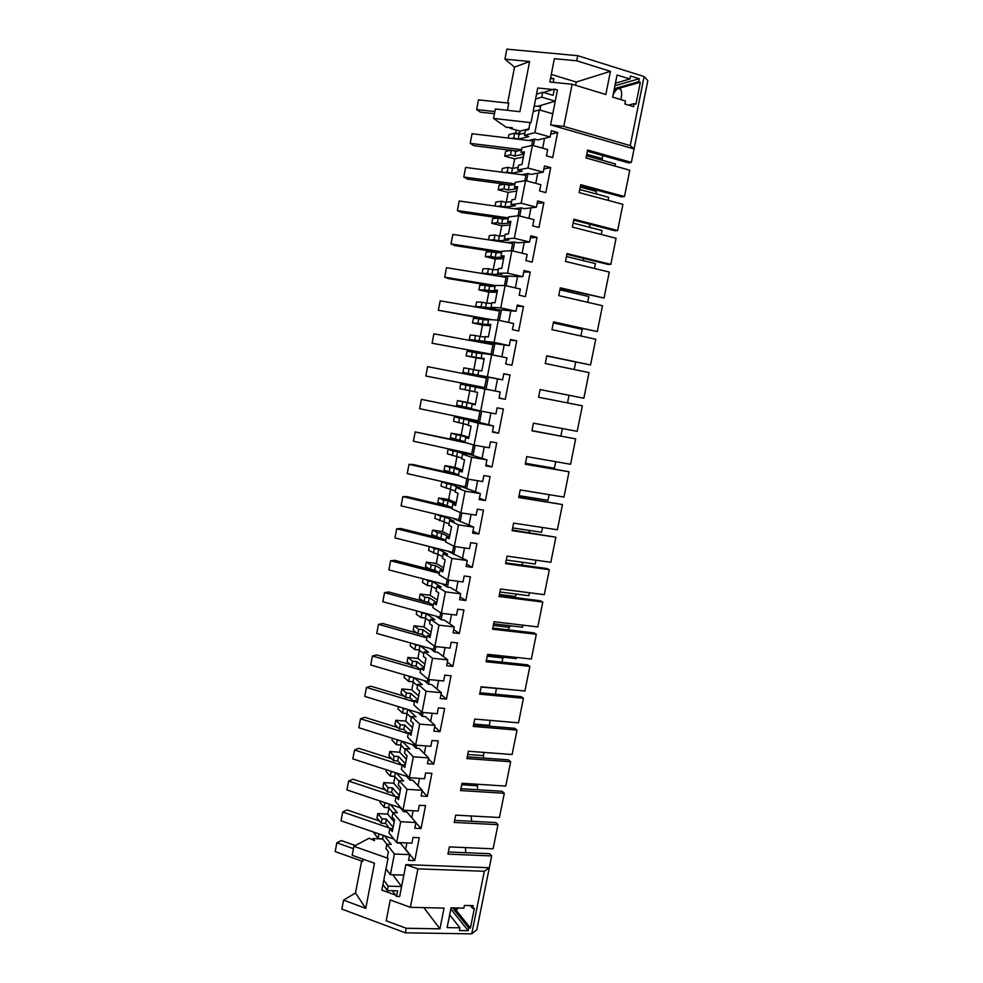 <?xml version="1.0" encoding="UTF-8"?>
<svg xmlns="http://www.w3.org/2000/svg" width="983" height="983" viewBox="0 0 983 983"><rect width="100%" height="100%" fill="white"/><g stroke="black" fill="none" stroke-linecap="round" stroke-linejoin="round"><path stroke-width="1.47" d="M458.496 907.997L456.64 909.496L454.158 907.887M452.499 907.85L468.707 927.989L470.415 928.013L454.257 907.899M470.415 928.013L474.359 908.378L472.651 908.329L470.341 905.576M465.758 852.703L465.451 847.592M417.91 868.861L410.353 907.309L444.058 908.108L439.929 928.837L406.237 928.271L405.34 932.818L471.729 933.85L476.816 929.771L489.313 867.743L484.324 871.257L417.91 868.861L405.881 864.622L489.313 867.743L491.684 855.935L489.583 853.711L448.359 851.978M587.379 151.222L628.592 162.871L631.356 162.404L647.834 80.581L644.135 76.539L577.721 55.687L506.847 49.15L504.93 59.152L514.527 67.139L507.621 103.031M602.763 155.572L602.161 158.595L602.788 160.401M595.919 189.891L596.46 194.007M590.083 227.454L589.345 224.124M583.693 260.728L583.386 258.332M577.279 293.843L577.193 292.32M570.865 326.811L570.865 326.098M535.846 499.782L536.472 498.479M528.78 532.491L529.898 530.501M521.481 565.028L523.3 562.387M514.625 597.492L516.689 594.125M508.174 629.87L510.03 625.741M501.748 662.1L503.296 657.209M496.464 688.542L495.346 694.195M490.112 720.392L489.301 726.191M483.734 752.388L483.513 758.04M477.382 784.25L477.64 789.742M471.717 821.296L471.14 815.988M471.729 933.85L484.324 871.257M468.707 927.989L468.166 930.668L459.393 930.52L459.933 927.829L447.118 927.608L451.062 907.813L463.878 908.12L464.418 905.429L473.192 905.65L472.651 908.329M405.34 932.818L341.851 909.078L343.571 900.145L355.49 892.969L361.646 861.022M468.166 930.668L450.828 909.017M392.77 874.759L401.592 886.543L388.162 886.125L387.29 890.573L397.611 890.868L396.518 896.471L399.639 896.557L405.881 864.622M396.518 896.471L395.473 895.046L381.859 890.106L388.027 858.331L353.905 846.302L369.092 838.241L374.535 840.625L372.962 838.56L372.717 839.826M355.49 892.969L365.737 908.366L374.474 863.234L352.172 855.296L353.905 846.302M365.737 908.366L343.571 900.145M406.237 928.271L386.196 920.813L390.263 899.961L410.353 907.309M439.929 928.837L423.82 907.628M459.933 927.829L449.661 914.854M550.615 124.915L634.072 148.949L630.25 145.595L563.824 126.414L550.615 124.915L555.26 101.163L537.713 106.299M403.829 875.128L390.386 874.673L394.416 854.006L409.653 854.632L408.535 860.346L414.765 860.592L419.25 837.737L413.007 837.442L411.889 843.181L396.653 842.505L400.695 821.751L415.932 822.525L414.814 828.264L421.043 828.571L425.541 805.618L419.311 805.274L418.18 811.024L402.944 810.189L407.011 789.337L422.248 790.283L421.117 796.046L427.347 796.414L431.869 773.363L425.639 772.945L424.509 778.733L409.272 777.737L413.339 756.799L428.588 757.893L427.458 763.693L433.687 764.123L438.234 740.973L431.992 740.482L430.861 746.294L415.612 745.139L419.716 724.102L434.953 725.368L433.822 731.18L440.052 731.684L444.611 708.436L438.381 707.883L437.238 713.707L421.99 712.392L426.106 691.27L441.355 692.696L440.212 698.532L446.442 699.11L451.025 675.751L444.795 675.124L443.64 680.986L428.391 679.499L432.532 658.278L447.781 659.876L446.626 665.749L452.868 666.388L457.464 642.919L451.234 642.231L450.079 648.116L434.83 646.47L438.983 625.151L454.232 626.908L453.077 632.806L459.307 633.519L463.939 609.952L457.697 609.19L456.542 615.1L441.293 613.281L445.459 591.877L460.708 593.806L459.553 599.728L465.795 600.502L470.439 576.824L464.197 576.001L463.03 581.936L447.781 579.958L451.971 558.442L467.22 560.543L466.065 566.491L472.295 567.338L476.964 543.562L470.722 542.665L469.555 548.637L454.306 546.474L458.508 524.873L473.769 527.146L472.59 533.118L478.832 534.027L483.513 510.152L477.283 509.182L476.104 515.178L460.855 512.843L465.07 491.144L480.331 493.589L479.163 499.585L485.393 500.58L490.099 476.583L483.869 475.551L482.69 481.559L467.429 479.053L471.668 457.267L486.929 459.884L485.749 465.905L491.991 466.974L496.722 442.866L490.48 441.76L489.301 447.806L474.039 445.127L478.303 423.231L493.564 426.02L492.372 432.078L498.614 433.208L503.357 409.002L497.128 407.822L495.936 413.892L480.675 411.041L484.963 389.035L500.224 392.02L499.032 398.103L505.262 399.307L510.042 374.99L503.8 373.737L502.608 379.831L487.347 376.796L491.647 354.703L506.909 357.849L505.704 363.968L511.946 365.234L516.739 340.818L510.496 339.491L509.305 345.611L494.044 342.391L498.369 320.2L513.63 323.53L512.426 329.674L518.668 331.025L523.472 306.487L517.242 305.086L516.038 311.242L500.765 307.839L505.115 285.549L520.376 289.063L519.171 295.232L525.401 296.657L530.242 272.008L524 270.534L522.796 276.714L507.523 273.127L511.885 250.726L527.158 254.437L525.942 260.63L532.184 262.129L537.037 237.37L530.795 235.822L529.579 242.027L514.318 238.255L518.705 215.756L533.966 219.639L532.749 225.869L538.991 227.442L543.869 202.572L537.627 200.937L536.399 207.18L521.137 203.223L525.549 180.626L540.81 184.693L539.581 190.948L545.823 192.607L550.726 167.614L544.484 165.906L543.255 172.185L527.994 168.032L532.417 145.324L547.678 149.588L546.45 155.867L552.692 157.599L557.619 132.508L551.377 130.714L550.136 137.018L534.875 132.68L539.323 109.875L552.79 113.795M491.684 855.935L447.941 854.129L449.366 846.891L493.122 848.808L497.988 824.676L454.232 822.415L455.67 815.14L499.425 817.512L504.304 793.281L460.548 790.565L461.998 783.254L505.754 786.093L510.656 761.751L466.888 758.569L468.35 751.233L512.106 754.526L517.033 730.086L473.265 726.437L474.728 719.065L518.496 722.837L523.435 698.286L479.667 694.158L481.142 686.761L524.91 691L529.874 666.351L486.106 661.743L487.58 654.322L531.348 659.028L536.325 634.268L492.557 629.194L494.044 621.723L537.812 626.921L542.813 602.063L499.045 596.497L500.531 589.001L544.299 594.678L549.337 569.698L505.557 563.652L507.056 556.12L550.824 562.288L555.874 537.209L512.106 530.66L513.605 523.103L557.373 529.763L562.448 504.574L518.68 497.521L520.191 489.927L563.959 497.091L569.046 471.791L525.278 464.246L526.79 456.616L570.57 464.283L575.682 438.873L531.914 430.824L533.437 423.157L577.205 431.328L582.341 405.807L538.573 397.243L540.097 389.551L583.865 398.226L589.026 372.594L545.27 363.513L546.794 355.785L590.562 364.976L595.747 339.233L551.979 329.637L553.527 321.871L597.283 331.59L602.493 305.725L558.737 295.613L560.285 287.81L604.041 298.046L609.276 272.07L565.52 261.429L567.068 253.589L610.824 264.366L616.083 238.267L572.327 227.098L573.888 219.221L617.643 230.526L622.915 204.317L579.171 192.607L580.744 184.693L624.488 196.539L629.784 170.219L586.04 157.956L587.613 150.018L631.356 162.404M516.333 133.676L519.712 132.816M490.922 285.611L490.775 286.348M484.472 318.885L484.287 319.794M478.045 352.025L477.836 353.094M473.683 374.535L473.487 375.555M471.643 385.041L471.422 386.184M467.294 407.478L467.097 408.498M460.916 440.396L460.757 441.244M454.564 473.167L454.429 473.855M515.645 133.491L516.321 130.051M540.011 110.071L540.539 106.606M395.473 895.046L392.328 890.721M388.162 886.125L383.788 880.129M387.29 890.573L382.94 884.528M390.386 874.673L386 868.788M394.416 854.006L386.823 844.262L385.963 848.648L388.383 851.782L387.302 857.373L388.027 858.331M353.45 848.673L336.837 842.8L335.166 851.585L362.715 861.403L363.145 859.203M510.226 127.557L510.091 128.294L520.044 131.108L519.417 134.352M372.962 838.56L382.731 839.003M374.179 832.269L374.007 833.154L378.234 838.622L382.596 838.831L386.835 844.262L391.246 844.458L384.464 835.82M388.899 808.014L387.72 814.096L377.779 813.568L376.956 817.856L381.22 823.189L385.582 823.41L389.846 828.681M380.2 801.059L379.966 802.263L384.267 807.448L388.629 807.694L392.917 812.818M394.957 776.73L393.704 783.23L383.763 782.603L382.928 786.904L387.265 791.942L391.627 792.2L395.952 797.188M386.245 769.714L385.95 771.25L390.312 776.14L394.687 776.423L399.049 781.264M401.052 745.311L399.7 752.241L389.76 751.504L388.936 755.829L393.335 760.559L397.697 760.879L402.096 765.56M392.328 738.245L391.971 740.113L396.395 744.696L400.769 745.028L405.193 749.562M407.159 713.756L405.733 721.104L395.793 720.281L394.957 724.618L399.43 729.054L403.792 729.411L408.252 733.797M398.434 706.63L398.004 708.829L402.502 713.117L406.876 713.486L411.373 717.737M413.302 682.067L411.791 689.845L401.85 688.923L401.003 693.273L405.549 697.414L409.911 697.807L414.445 701.899M404.554 674.879L404.074 677.422L408.645 681.403L413.007 681.821L417.578 685.765M419.458 650.255L417.873 658.463L407.933 657.43L407.085 661.805L411.693 665.626L416.067 666.069L420.663 669.865M410.71 643.005L410.157 645.88L414.801 649.554L419.176 650.021L423.808 653.658M425.651 618.295L423.98 626.933L414.04 625.802L413.192 630.189L417.861 633.716L422.235 634.195L426.905 637.684M416.89 610.984L416.276 614.203L420.994 617.57L425.356 618.074L430.075 621.416M431.881 586.187L430.112 595.28L420.171 594.039L419.311 598.45L424.066 601.657L428.441 602.186L433.184 605.368M423.108 578.827L422.42 582.391L427.2 585.438L431.574 586.003L436.354 589.026M438.123 553.957L436.28 563.48L426.327 562.141L425.467 566.564L430.296 569.464L434.658 570.042L439.487 572.917M429.338 546.523L428.588 550.443L442.669 556.501M444.39 521.58L442.461 531.557L432.508 530.107L431.648 534.555L445.803 540.318M435.604 514.097L434.781 518.36L449.01 523.828M450.693 489.067L448.678 499.487L438.725 497.939L437.865 502.399L452.168 507.572M446.012 488.232L446.884 483.71L441.859 481.658L440.998 486.143L455.375 491.009M441.859 481.658L444.144 482.026M457.021 456.407L454.908 467.294L444.955 465.623L444.095 470.107L458.545 474.691M452.327 455.547L453.212 451L448.113 449.28L447.253 453.777L461.777 458.053M448.113 449.28L459.245 451.209M461.703 441.453L461.85 440.691M463.374 423.612L461.174 434.953L451.222 433.171L450.349 437.681L464.959 441.662M458.68 422.727L459.565 418.156L454.392 416.755L453.519 421.277L468.203 424.951M454.392 416.755L466.175 418.353M468.055 408.695L468.24 407.712M469.763 390.669L467.466 402.465L457.513 400.585L456.64 405.107L471.398 408.486M465.057 389.747L465.942 385.164L460.695 384.095L459.823 388.641L474.654 391.713M460.695 384.095L472.381 386.38L472.602 385.225M474.445 375.739L474.642 374.72L462.956 372.397L463.841 367.851L469.112 368.76L468.227 373.356L487.347 376.796M473.818 369.694L476.104 357.886L466.151 355.858L467.036 351.3L472.356 352.037L471.459 356.632L484.177 358.758M478.807 353.229L479.004 352.209M480.896 342.428L469.296 339.553L470.181 334.982L475.539 335.547L474.642 340.167L494.044 342.391M480.245 336.518L482.469 325.078L472.504 322.928L473.388 318.357L478.782 318.75L477.898 323.37L490.726 325.029M485.27 319.868L485.43 319.057M500.765 307.839L491.021 307.335L495.469 308.33L481.092 306.831L481.989 302.199L476.558 301.965L475.674 306.549L483.98 308.392M486.708 303.194L488.846 292.123L478.893 289.862L479.778 285.267L485.258 285.328L484.361 289.973L497.312 291.152M507.523 273.127L497.644 273.237L502.08 274.282L491.942 274.368L487.568 273.348L488.465 268.703L485.012 268.764L482.96 268.801L482.063 273.409L482.764 273.569M493.196 269.723L495.26 259.021L485.307 256.649L486.192 252.029L491.746 251.746L490.849 256.416L495.223 257.46L503.923 257.116M514.318 238.255L504.291 238.98L508.727 240.073L498.442 240.798L494.068 239.729L494.977 235.048L489.387 235.502L488.551 239.827M499.708 236.104L501.699 225.783L491.746 223.288L492.643 218.656L498.27 218.029L497.361 222.711L501.735 223.817L510.57 222.932M521.137 203.223L510.976 204.575L515.411 205.717L504.979 207.069L500.605 205.951L501.514 201.257L495.85 202.056L495.076 206.049M506.245 202.338L508.174 192.398L498.209 189.793L499.118 185.136L504.82 184.153L503.91 188.859L508.285 190.014L517.242 188.589M527.994 168.032L517.672 170.01L522.12 171.214L511.541 173.205L507.167 172.025L508.076 167.307L502.338 168.462L501.625 172.123M512.819 168.425L514.674 158.865L504.709 156.137L505.618 151.468L511.406 150.141L510.484 154.859L514.859 156.064L523.939 154.098M514.527 67.139L529.604 61.511L519.896 111.706L495.371 108.99L493.564 118.415L531.004 122.678L529.984 122.949L528.694 129.609L525.352 130.469L524.418 135.298L528.854 136.539L518.139 139.181L513.765 137.952L514.674 133.209L508.85 134.708L508.199 138.038M630.25 145.595L644.135 76.539M563.824 126.414L572.106 84.255L605.835 94.503L610.443 71.329L576.726 60.786L577.721 55.687M634.232 103.657L633.63 106.643L624.869 104.001L625.471 101.003L612.655 97.108L617.066 74.991L629.87 78.984L630.472 75.986L639.245 78.726L638.643 81.724L640.351 82.253L635.94 104.186L634.232 103.657L628.555 105.107M572.106 84.255L549.816 82.007L554.363 58.697L576.726 60.786M529.604 61.511L504.93 59.152M531.004 122.678L537.75 87.991L552.839 89.539L543.525 92.451M535.6 99.062L541.793 97.17L555.26 101.163L557.435 90.018L554.314 89.072L552.839 89.539M586.777 154.27L602.161 158.595M620.789 99.578C621.92 95.068 621.92 91.714 620.789 89.527L618.381 88.495C616.488 89.17 614.719 91.358 613.073 95.032M610.443 71.329L576.247 82.044L551.291 74.438M576.247 82.044L575.608 85.312M640.351 82.253L614.129 89.711M629.87 78.984L615.419 83.223M639.245 78.726L614.916 85.779M638.643 81.724L614.338 88.667M507.425 110.317L508.801 103.154L478.488 99.861L476.644 109.555L494.867 111.595M550.505 78.456L553.859 78.787L550.64 77.817M553.859 78.787L553.159 82.339M493.564 118.415L506.171 127.262L512.266 127.704L510.091 128.294M539.323 109.875L533.155 111.632M534.875 132.68L524.418 135.298M541.793 97.17L542.751 92.23L536.546 94.184M542.751 92.23L553.097 95.314L554.314 89.072M528.842 128.834L520.044 131.108M497.988 824.676L495.85 822.562L454.625 820.4M378.688 833.83L378.234 838.622M409.653 854.632L400.597 843.389L396.948 842.517M379.069 834.309L380.237 834.37M397.525 843.254L397.66 842.554M396.653 842.505L389.01 832.945L389.87 828.546L392.868 828.694M377.779 813.568L382.055 818.864L381.22 823.189M382.055 818.864L386.417 819.085L385.582 823.41M393.139 827.33L386.417 819.085M389.87 828.546L392.315 831.569L393.495 825.511L394.576 819.896L392.119 816.934L392.979 812.523L397.402 812.769L390.411 804.475M387.72 814.096L394.183 821.935M400.695 821.751L392.979 812.523M414.765 860.592L405.635 849.251L406.864 842.959M383.259 835.403L382.596 838.831M461.691 784.778L477.074 785.761M504.304 793.281L502.141 791.29L460.916 788.698M384.623 802.533L384.267 807.448M415.932 822.525L406.741 811.884L403.669 811.712L400.302 807.793M385.103 803.111L386.589 803.197M403.669 811.712L403.952 810.25M402.944 810.189L395.178 801.157L396.038 796.734L399.049 796.918M383.763 782.603L388.101 787.604L387.265 791.942M388.101 787.604L392.463 787.862L391.627 792.2M399.295 795.652L392.463 787.862M396.038 796.734L398.52 799.597L400.806 787.875L398.299 785.085L399.159 780.649L403.595 780.932L396.358 772.994M393.704 783.23L400.265 790.627M407.011 789.337L399.159 780.649M421.043 828.571L415.907 822.636M411.791 817.733L413.155 810.754M389.317 804.119L388.629 807.694M467.699 754.477L483.095 755.62M510.656 761.751L508.457 759.871L467.232 756.849M390.546 771.114L391.16 771.79L390.312 776.14M422.248 790.283L412.909 780.256L409.837 780.047L406.298 776.226M391.16 771.79L393.003 771.913M409.837 780.047L410.28 777.799M408.142 776.816L408.756 777.184M409.272 777.737L401.383 769.234L402.244 764.799L405.242 765.007M389.76 751.504L394.171 756.21L393.335 760.559M394.171 756.21L398.545 756.517L397.697 760.879M405.475 763.84L398.545 756.517M402.244 764.799L404.763 767.49L405.954 761.37L407.048 755.718L404.517 753.089L405.377 748.641L409.813 748.972L402.317 741.379M399.7 752.241L406.372 759.195M413.339 756.799L405.377 748.641M427.347 796.414L422.137 790.824M418.045 785.761L419.483 778.401M395.412 772.687L394.687 776.423M473.745 724.066L489.129 725.356M517.033 730.086L514.809 728.329L473.585 724.864M396.481 739.548L397.243 740.322L396.395 744.696M428.588 757.893L419.102 748.481L416.03 748.247L412.282 744.512M397.243 740.322L399.528 740.494M416.03 748.247L416.62 745.212M414.31 745.139L414.875 745.704L415.096 744.61M415.612 745.139L407.601 737.176L408.461 732.716L411.472 732.962M395.793 720.281L400.278 724.68L399.43 729.054M400.278 724.68L404.64 725.036L403.792 729.411M411.68 731.88L404.64 725.036M408.461 732.716L411.029 735.235L413.327 723.414L410.747 720.957L411.619 716.496L416.055 716.865L408.264 709.615M405.733 721.104L412.504 727.629M419.716 724.102L411.619 716.496M433.687 764.123L428.404 758.864M424.312 753.654L425.823 745.913M401.519 741.121L400.769 745.028M523.435 698.286L521.187 696.652L479.95 692.745M402.416 707.834L403.362 708.731L402.502 713.117M434.953 725.368L425.332 716.57L422.26 716.312L418.266 712.65M403.362 708.731L406.151 708.976M422.26 716.312L422.997 712.478M420.503 713.326L421.08 713.855L421.461 711.901M421.99 712.392L413.855 704.971L414.715 700.498L417.726 700.768M401.85 688.923L406.397 693.015L405.549 697.414M406.397 693.015L410.759 693.408L409.911 697.807M417.91 699.798L410.759 693.408M414.715 700.498L417.32 702.845L418.525 696.677L419.63 690.963L417.013 688.69L417.886 684.205L422.321 684.623L414.199 677.705M411.791 689.845L418.672 695.915M426.106 691.27L417.886 684.205M440.052 731.684L434.683 726.769M430.615 721.399L432.201 713.277M407.662 709.431L406.876 713.486M502.583 657.897L487.187 656.251M529.874 666.351L527.588 664.827L486.352 660.478M408.314 675.985L409.493 676.992L408.645 681.403M441.355 692.696L431.574 684.524L428.502 684.229L424.238 680.641M409.493 676.992L412.909 677.324M428.502 684.229L429.411 679.597M426.72 681.366L427.31 681.858L427.851 679.056M428.391 679.499L420.122 672.63L420.994 668.133L424.005 668.44M407.933 657.43L412.553 661.215L411.693 665.626M412.553 661.215L416.915 661.657L416.067 666.069M424.177 667.568L416.915 661.657M420.994 668.133L423.648 670.308L424.853 664.115L425.958 658.377L423.304 656.275L424.177 651.766L428.613 652.245L420.085 645.647M417.873 658.463L424.853 664.078M432.532 658.278L424.177 651.766M446.442 699.11L440.998 694.526M436.944 689.009L438.615 680.494M413.831 677.594L413.007 681.821M508.702 627.228L493.306 625.421M536.325 634.268L534.015 632.88L492.778 628.076M414.187 643.988L415.662 645.131L414.801 649.554M447.781 659.876L437.853 652.343L434.781 652.012L430.161 648.485M415.662 645.131L419.852 645.585M434.781 652.012L435.838 646.581M432.975 649.284L433.564 649.726L434.277 646.052M434.83 646.47L426.425 640.154L427.31 635.632L430.321 635.976M414.04 625.802L418.721 629.28L417.861 633.716M418.721 629.28L423.095 629.771L422.235 634.195M430.468 635.19L423.095 629.771M427.31 635.632L429.989 637.623L431.205 631.405L432.323 625.643L429.62 623.726L430.505 619.192L434.941 619.72L426.217 613.638L425.356 618.074M423.98 626.933L431.07 632.094M438.983 625.151L430.505 619.192M452.868 666.388L447.326 662.149M443.308 656.484L445.041 647.576M420.024 645.622L419.176 650.021M514.834 596.435L499.45 594.469M542.813 602.063L540.466 600.785L499.241 595.526M420.011 611.831L421.854 613.122L420.994 617.57M454.232 626.908L444.156 620.015L441.084 619.659L436.034 616.181M421.854 613.122L426.217 613.638M441.084 619.659L442.301 613.404M439.241 617.054L439.843 617.459L440.728 612.913M441.293 613.281L432.766 607.531L433.638 602.997L436.649 603.365M420.171 594.039L424.926 597.197L424.066 601.657M424.926 597.197L429.301 597.738L428.441 602.186M436.784 602.677L429.301 597.738M433.638 602.997L436.366 604.803L438.713 592.774L435.961 591.029L436.845 586.482L441.281 587.048L432.434 581.543L431.574 586.003M430.112 595.28L437.312 599.974M445.459 591.877L436.845 586.482M459.307 633.519L453.691 629.636M449.698 623.8L451.504 614.498M549.337 569.698L546.953 568.555L505.717 562.841M425.725 579.503L428.072 580.978L427.2 585.438M460.708 593.806L450.497 587.551L447.412 587.158L441.785 583.693M428.072 580.978L432.434 581.543M447.412 587.158L448.789 580.081M445.545 584.676L446.159 585.057L447.216 579.614M447.781 579.958L439.118 574.76L440.003 570.201L443.014 570.607M426.327 562.141L431.156 564.992L430.296 569.464M431.156 564.992L435.53 565.581L434.658 570.042M443.124 570.029L435.53 565.581M440.003 570.201L442.78 571.836L445.127 559.745L442.338 558.184L443.222 553.613L447.658 554.228L438.676 549.3L437.816 553.785M436.28 563.48L443.579 567.719M451.971 558.442L443.222 553.613M465.795 600.502L460.093 596.976M456.112 590.98L458.004 581.285M555.874 537.209L512.229 530.009M431.254 547.003L434.314 548.698L433.442 553.183M467.22 560.543L447.363 551.033M434.314 548.698L438.676 549.3M453.777 554.51L455.313 546.609M451.873 552.163L452.499 552.507L453.728 546.167M454.306 546.474L445.508 541.842L446.405 537.271L449.403 537.701M432.508 530.107L437.423 532.639L436.55 537.136M437.423 532.639L441.785 533.278L440.912 537.762M449.501 537.222L441.785 533.278M446.405 537.271L449.206 538.721L450.435 532.417L451.566 526.581L448.739 525.192L449.636 520.609L454.072 521.273L444.955 516.935L444.083 521.432M442.461 531.557L449.87 535.33M458.508 524.873L449.636 520.609M472.295 567.338L466.52 564.168M462.551 558.025L464.517 547.924M562.448 504.574L518.778 497.042M436.464 514.293L440.581 516.272L439.708 520.781M473.769 527.146L452.61 518.164M440.581 516.272L444.955 516.935M460.155 521.727L461.863 512.991M458.225 519.515L458.864 519.81L460.265 512.573M460.855 512.843L451.922 508.789L452.819 504.193L455.829 504.66M438.725 497.939L443.702 500.15L442.829 504.66M443.702 500.15L448.076 500.826L447.204 505.336M455.903 504.279L448.076 500.826M452.819 504.193L455.67 505.459L458.041 493.269L455.178 492.065L456.063 487.457L460.499 488.17L451.258 484.41L450.374 488.932M448.678 499.487L456.186 502.792M465.07 491.144L456.063 487.457M478.832 534.027L472.958 531.225M469.014 524.91L471.078 514.404M569.046 471.791L525.352 463.915M480.331 493.589L457.156 485.012M446.884 483.71L451.258 484.41M466.569 488.797L468.436 479.225M464.615 486.72L465.254 486.966L466.839 478.832M467.429 479.053L458.373 475.588L459.27 470.968L462.28 471.471M444.955 465.623L450.017 467.515L449.133 472.049M450.017 467.515L454.392 468.24L453.507 472.774M462.329 471.201L454.392 468.24M459.27 470.968L462.157 472.049L464.541 459.798L461.629 458.791L462.526 454.158L466.962 454.932L457.574 451.762L456.702 456.296M454.908 467.294L462.538 470.107M471.668 457.267L462.526 454.158M485.393 500.58L479.446 498.135M475.514 491.647L477.652 480.736M575.682 438.873L531.95 430.652M486.929 459.884L460.007 451.369M453.212 451L457.574 451.762M473.02 455.731L475.047 445.299M471.017 453.777L471.668 453.986L473.437 444.93M474.039 445.127L464.848 442.239L465.745 437.595L468.756 438.135M451.222 433.171L456.358 434.732L455.473 439.29M456.358 434.732L460.72 435.518L459.847 440.065M468.78 437.963L460.72 435.518M465.745 437.595L468.682 438.492L471.078 426.192L468.117 425.369L469.026 420.712L473.462 421.535L463.927 418.967L463.054 423.513M461.174 434.953L468.916 437.288M478.303 423.231L469.026 420.712M491.991 466.974L485.946 464.885M482.051 458.25L484.263 446.921M582.341 405.807L538.573 397.23M493.564 426.02L466.077 418.905M459.565 418.156L463.927 418.967M479.483 422.506L481.682 411.226M479.974 411.373L421.388 399.356L419.606 408.682L478.131 420.835L479.974 411.373M477.468 420.687L478.119 420.871M480.675 411.041L471.349 408.731L472.245 404.074L475.256 404.652M457.513 400.585L462.723 401.814L461.838 406.397M462.723 401.814L467.097 402.649L466.212 407.208M475.268 404.578L467.097 402.649M472.245 404.074L475.231 404.787L476.485 398.373L477.627 392.426L474.629 391.787L475.539 387.118L479.974 387.99L470.316 386.024L469.432 390.595M467.466 402.465L475.317 404.32M484.963 389.035L475.539 387.118M498.614 433.208L492.483 431.5M488.6 424.693L490.898 412.946M583.865 398.226L540.097 389.575M500.224 392.02L472.381 386.38M465.942 385.164L470.316 386.024M485.983 389.145L488.318 377.189L474.642 374.72M483.931 387.462L484.594 387.597L486.45 378.062L485.786 377.939M488.318 377.189L502.608 379.831M468.227 373.356L462.956 372.397M469.112 368.76L473.487 369.633L472.602 374.216M478.758 370.542L473.487 369.633M477.873 375.088L478.782 370.407L481.805 370.923L484.226 358.512L481.179 358.07L484.189 358.684M484.115 359.078L476.104 357.886M491.647 354.703L482.088 353.376L481.179 358.07M510.042 374.99L503.763 373.921M505.262 399.307L499.057 397.968M495.186 390.988L497.545 378.922M590.562 364.976L546.757 355.981M471.459 356.632L466.151 355.858M472.356 352.037L476.718 352.934L475.833 357.529M482.039 353.671L476.718 352.934M492.655 354.912L494.854 343.632L480.982 341.998M490.431 354.089L432.09 343.214L491.107 354.175L492.974 344.603L492.286 344.517M494.854 343.632L509.305 345.611M474.642 340.167L469.296 339.553M475.539 335.547L479.913 336.481L479.016 341.089M485.258 337.046L479.913 336.481M484.435 341.285L485.344 336.591L488.416 336.923L489.681 330.435L490.836 324.451L487.752 324.193L490.763 324.845M490.578 325.766L482.469 325.078M498.369 320.2L488.674 319.487L487.752 324.193M516.739 340.818L510.374 340.13M501.871 356.817L504.181 345.008M597.283 331.59L553.454 322.227M477.898 323.37L472.504 322.928M478.782 318.75L483.157 319.708L482.272 324.316M488.551 320.114L483.157 319.708M499.376 320.421L501.416 309.915L488.748 309.215M497.73 320.151L499.511 310.997L498.823 310.96M501.416 309.915L516.038 311.242M481.092 306.831L475.674 306.549M481.989 302.199L486.364 303.169L485.467 307.802M491.783 303.415L486.364 303.169M491.021 307.335L491.942 302.617L495.051 302.752L496.317 296.252L497.484 290.231L494.363 290.169L497.373 290.857M497.079 292.32L488.846 292.123M505.115 285.549L495.272 285.439L494.363 290.169M523.472 306.487L517.021 306.192M508.592 322.436L510.828 310.947M604.041 298.046L560.175 288.338M484.361 289.973L478.893 289.862M485.258 285.328L489.632 286.323L488.723 290.968M495.088 286.397L489.632 286.323M506.122 285.783L508.014 276.051L498.381 276.1M504.463 285.537L506.085 277.231L505.385 277.243M508.014 276.051L522.796 276.714M487.568 273.348L482.063 273.409M488.465 268.703L492.839 269.723L491.942 274.368M498.344 269.625L492.839 269.723M497.644 273.237L498.565 268.494L501.723 268.433L504.168 255.85L500.986 255.985L503.996 256.71M503.615 258.713L495.26 259.021M511.885 250.726L501.92 251.23L500.986 255.985M530.242 272.008L523.693 272.094M515.338 287.896L517.525 276.739M610.824 264.366L608.158 264.427L566.933 254.29M490.849 256.416L485.307 256.649M491.746 251.746L496.12 252.803L495.223 257.46M501.662 252.533L496.12 252.803M512.905 250.972L514.65 242.027L506.601 242.555M511.234 250.763L512.684 243.329L511.971 243.379M514.65 242.027L517.722 242.789L529.579 242.027M494.068 239.729L489.878 240.024M494.977 235.048L499.352 236.129L498.442 240.798M504.93 235.687L499.352 236.129M504.291 238.98L505.213 234.224L508.42 233.966L509.698 227.405L510.877 221.322L507.658 221.654L510.669 222.416M510.165 224.96L501.699 225.783M518.705 215.756L508.58 216.887L507.658 221.654M537.037 237.37L530.402 237.837M522.12 253.209L524.234 242.371M617.643 230.526L614.928 230.722L573.716 220.094M497.361 222.711L491.746 223.288M498.27 218.029L502.645 219.135L501.735 223.817M508.26 218.521L502.645 219.135M519.712 216.014L521.297 207.868L514.22 208.74M518.041 215.83L519.319 209.268L518.594 209.354M521.297 207.868L524.381 208.654L536.399 207.18M500.605 205.951L497.398 206.381M501.514 201.257L505.889 202.387L504.979 207.069M511.541 201.601L505.889 202.387M510.976 204.575L511.897 199.795L515.153 199.34L516.431 192.742L517.611 186.635L514.342 187.163L517.353 187.962M516.751 191.071L508.174 192.398M525.549 180.626L515.276 182.371L514.342 187.163M543.869 202.572L537.136 203.444M528.928 218.361L530.98 207.843M580.265 187.065L595.649 191.218M624.488 196.539L621.748 196.87L580.535 185.738M503.91 188.859L498.209 189.793M504.82 184.153L509.194 185.308L508.285 190.014M514.895 184.362L509.194 185.308M526.556 180.897L527.982 173.536L521.555 174.716M524.873 180.737L525.979 175.06L525.241 175.195M527.982 173.536L531.066 174.372L543.255 172.185M507.167 172.025L504.635 172.517M508.076 167.307L512.45 168.486L511.541 173.205M518.188 167.368L512.45 168.486M517.672 170.01L518.606 165.205L521.912 164.554L524.381 151.8L521.076 152.525L524.086 153.36M523.374 157.01L514.674 158.865M532.417 145.324L522.01 147.708L521.076 152.525M550.726 167.614L543.906 168.879M535.772 183.354L537.762 173.168M510.484 154.859L504.709 156.137M511.406 150.141L515.78 151.345L514.859 156.064M521.555 150.043L515.78 151.345M533.425 145.607L534.703 139.07L528.731 140.495M531.742 145.484L532.663 140.692L531.926 140.876M534.703 139.07L537.787 139.93L550.136 137.018M513.765 137.952L511.713 138.456M514.674 133.209L519.049 134.45L518.139 139.181M524.873 132.975L519.049 134.45M557.619 132.508L550.701 134.167M542.641 148.187L544.57 138.333M386.921 870.029L385.827 869.636M355.367 845.527L341.236 840.551L336.837 842.8M393.937 839.101L341.027 820.805L342.711 811.995L347.085 809.931L379.463 820.989M389.243 827.944L342.711 811.995M401.125 808.075L346.925 789.902L348.609 781.055L352.958 779.187L385.582 789.988M395.449 796.611L348.609 781.055M408.535 776.951L352.836 758.876L354.531 749.98L358.856 748.309L391.738 758.851M401.703 765.143L354.531 749.98M414.949 745.347L358.783 727.715L360.491 718.782L364.767 717.307L397.955 727.592M408.006 733.551L360.491 718.782M421.142 713.523L364.754 696.419L366.462 687.449L370.714 686.171L404.234 696.21M414.371 701.837L366.462 687.449M410.083 697.967L409.407 697.758M510.066 689.562L481.08 687.056M427.372 681.563L370.738 664.987L372.459 655.98L376.686 654.911L410.575 664.705M420.65 669.939L372.459 655.98M416.46 666.4L414.912 665.958M516.505 657.43L516.272 658.598L487.335 655.501M433.614 649.456L376.759 633.421L378.48 624.377L382.682 623.517L417.013 633.077M426.868 637.881L378.48 624.377M422.923 634.723L420.294 633.986M522.968 625.163L522.551 627.215L493.626 623.8M439.892 617.226L382.805 601.731L384.537 592.651L388.703 591.987L423.575 601.326M433.122 605.688L384.537 592.651M429.522 602.911L425.455 601.829M529.468 592.749L528.866 595.698L499.942 591.975M446.196 584.848L388.875 569.894L390.607 560.777L394.748 560.322L436.28 571M439.401 573.347L390.607 560.777M535.981 560.199L535.219 564.045L506.282 560.015M452.524 552.335L394.969 537.922L396.714 528.768L400.818 528.522L443.296 539.003M445.704 540.871L396.714 528.768M542.53 527.502L541.584 532.258L512.647 527.908M458.889 519.675L401.089 505.827L402.846 496.624L406.913 496.587L450.767 506.945M452.033 508.26L402.846 496.624M549.116 494.67L547.973 500.335L519.049 495.665M465.266 486.868L407.232 473.585L409.002 464.345L413.032 464.517L458.533 474.777M458.385 475.502L409.002 464.345M555.727 461.678L554.4 468.277L525.475 463.288M471.693 453.925L413.413 441.195L415.182 431.918L464.861 442.129M468.658 443.431L415.182 431.918M560.875 435.973L562.362 428.551M479.311 411.213L421.388 399.356M567.498 402.895L569.022 395.313M484.594 387.597L425.836 376.01L427.617 366.659L486.45 378.074M574.195 369.51L575.682 362.051M432.09 343.214L433.884 333.815L492.962 344.64M580.916 335.977L582.243 329.33L553.318 322.916M492.385 319.758L438.369 310.272L440.175 300.823L499.499 311.07M488.637 319.622L438.369 310.272M587.662 302.297L588.817 296.534L559.892 289.788M495.26 285.525L444.685 277.181L446.491 267.695L506.061 277.353M495.113 286.299L448.531 278.594L444.685 277.181M594.445 268.47L595.415 263.604L566.491 256.514M501.809 251.783L451.013 243.944L452.831 234.421L512.659 243.477M500.187 252.606L454.834 245.59L451.013 243.944M601.252 234.482L602.038 230.526L573.126 223.092M508.383 217.894L457.378 210.571L459.208 200.999L519.282 209.453M505.483 218.828L461.162 212.439L457.378 210.571M608.084 200.348L608.698 197.3L579.786 189.522M514.994 183.858L463.767 177.038L465.61 167.442L525.93 175.281M511.209 184.976L467.527 179.139L463.767 177.038M614.953 166.066L615.383 163.94L586.47 155.818M521.629 149.662L470.193 143.371L472.037 133.725L532.614 140.95M510.902 150.252L473.904 145.705L470.193 143.371M517.193 151.026L512.548 150.46M540.687 106.619L534.26 105.918M494.461 113.709L480.318 112.123L476.644 109.555M455.068 908.943L457.623 909.005"/></g></svg>
